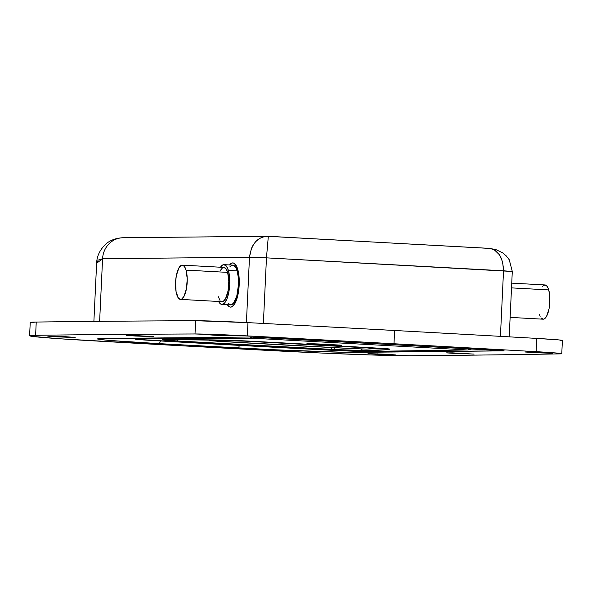 <?xml version="1.0" encoding="UTF-8"?>
<svg xmlns="http://www.w3.org/2000/svg" width="592" height="592" viewBox="0 0 592 592"><rect width="100%" height="100%" fill="white"/><g stroke="black" fill="none" stroke-linecap="round" stroke-linejoin="round"><path stroke-width="0.89" d="M236.859 266.881A22.126 7.481 -86.9 0 0 236.393 267.762L236.859 266.881M229.533 264.95A22.126 7.481 93.1 0 1 232.908 262.915A22.126 7.481 93.1 0 1 239.198 284.937L237.355 297.228L235.002 303.348L232.138 306.671L230.658 307.115L229.215 306.7L227.358 304.725A22.126 7.481 93.1 0 0 230.495 307.107L230.495 307.107A22.126 7.481 93.1 0 0 239.198 284.937L239.027 276.486L236.733 266.592L234.188 263.322L232.745 262.915L231.257 263.351L229.533 264.95M214.23 335.213L214.43 334.687L214.23 335.213L232.567 335.797L205.18 334.51L232.582 335.805L213.046 334.628L205.187 334.532L214.23 335.213M534.465 352.699L534.672 352.173L534.465 352.699L552.802 353.283L525.415 351.996L552.817 353.291L530.98 352.04L525.422 352.018L534.465 352.699M135.531 336.027L135.731 335.501L135.531 336.027L153.868 336.611L126.473 335.324L153.876 336.619L132.038 335.368L126.873 335.42L135.531 336.027M455.766 353.513L455.966 352.987L455.766 353.513L474.103 354.097L446.708 352.817L474.118 354.105L452.273 352.854L447.108 352.906L455.766 353.513M377.06 354.327L377.267 353.801L377.06 354.327L394.605 354.985L386.354 354.231L395.412 354.919L368.009 353.631L377.06 354.327M56.825 336.841L57.032 336.315L56.825 336.841L74.363 337.499L66.119 336.744L75.177 337.433L47.774 336.145L56.825 336.841M561.771 353.705L562.4 340.444A44.259 0.918 -177.3 0 0 536.737 338.402L536.108 351.663L536.737 338.402A1770.302 36.608 -177.3 0 0 394.612 330.491L393.991 343.752A1770.302 36.608 2.7 0 1 536.108 351.663L558.034 353.158L561.712 353.653L559.684 353.883A8851.525 183.046 2.7 0 1 409.916 355.748L375.099 355.089L320.723 353.002L184.112 345.928L59.244 338.728L32.012 336.36L29.644 335.834L35.616 335.301A8851.525 183.046 2.7 0 1 195.005 333.969L247.338 335.893A1770.302 36.608 2.7 0 1 393.991 343.752A1770.302 36.608 2.7 0 1 536.108 351.663A44.259 0.918 2.7 0 1 561.771 353.705A44.259 0.918 2.7 0 1 559.684 353.883A8851.525 183.046 2.7 0 1 409.916 355.748A110.645 2.287 2.7 0 1 281.156 351.1A885.151 18.308 2.7 0 1 91.005 340.711A110.645 2.287 2.7 0 1 29.6 335.768A110.645 2.287 2.7 0 1 35.616 335.301L36.238 322.048A8851.525 183.046 2.7 0 1 195.634 320.709L247.967 322.633A1770.302 36.608 2.7 0 1 394.612 330.491A1770.302 36.608 2.7 0 1 536.737 338.402L558.656 339.897L562.341 340.393L560.306 340.622M96.637 263.24L102.579 258.741L99.626 321.345L102.579 258.741L249.491 257.217L251.356 248.566L253.272 244.807L255.7 241.654L258.526 239.175L261.627 237.436L264.95 236.46L268.331 236.282L266.467 257.853L249.491 257.217L266.467 257.853L263.373 323.447L266.467 257.853L512.287 271.469L503.526 270.796L502.645 262.019L499.433 254.76L494.572 250.053L490.25 248.455L268.331 236.282C257.764 236.541 251.482 243.519 249.491 257.217L246.413 322.551L249.491 257.217L102.579 258.741L98.072 260.117L96.6 264.091M386.354 354.231L368.017 353.646L386.354 354.231M66.119 336.744L47.782 336.16L66.119 336.744M261.22 337.425L249.898 337.003L98.524 338.683L97.591 339.016L100.218 339.512L110.586 340.518L158.848 343.619L273.682 349.739L343.782 352.27L504.11 350.812L261.22 337.425A4.425 1.495 93.1 0 1 261.183 337.425L498.242 350.368A4.425 1.495 -86.9 0 0 498.272 350.375L249.898 337.003L102.986 338.528A92.944 1.924 -177.3 0 0 158.848 343.619L237.866 347.933A92.944 1.924 -177.3 0 0 356.68 352.381A4.425 4.166 -90.6 0 1 354.097 351.241A4.425 4.166 89.4 0 0 356.68 352.381L503.592 350.856A4.425 4.166 -90.6 0 1 502.504 350.642A4.425 4.166 89.4 0 0 503.592 350.856L498.272 350.375M234.854 303.592L234.484 302.675A22.126 7.481 -86.9 0 0 234.854 303.592M30.273 322.573L36.238 322.048A110.645 2.287 -177.3 0 0 30.229 322.507L29.6 335.768M36.238 322.048L35.616 335.301A8851.525 183.046 2.7 0 1 195.005 333.969L195.634 320.709A8851.525 183.046 -177.3 0 0 36.238 322.048M195.634 320.709L195.005 333.969A44.259 0.918 2.7 0 1 247.338 335.893L247.967 322.633A44.259 0.918 -177.3 0 0 195.634 320.709M247.338 335.893A1770.302 36.608 2.7 0 1 393.991 343.752L394.612 330.491A1770.302 36.608 -177.3 0 0 247.967 322.633L247.338 335.893M268.25 236.334L488.755 248.322C498.064 249.491 502.985 256.987 503.526 270.796L500.432 336.352L503.526 270.796L266.467 257.853M239.338 345.388A4.425 1.495 93.1 0 1 237.866 347.933A4.425 1.495 -86.9 0 0 239.338 345.388M160.343 340.955A4.425 1.495 93.1 0 1 158.848 343.619A4.425 1.495 -86.9 0 0 160.343 340.955M103.267 338.528A4.425 4.166 -90.6 0 1 102.986 338.528A4.425 4.166 89.4 0 0 103.245 338.528L99.116 338.639M498.212 350.368A4.425 1.495 -86.9 0 0 498.242 350.368L503.378 350.708M365.19 351.448A4.425 4.196 -90.8 0 1 364.887 351.448A28.764 0.592 2.7 0 1 364.694 351.448L284.922 347.837L137.159 339.431L135.361 339.135L137.277 339.016L252.814 338.232A4.425 4.129 -90.4 0 1 250.164 337.011A4.425 4.166 -90.6 0 1 249.898 337.003A4.425 4.166 89.4 0 0 250.179 337.011M123.025 237.747A22.126 20.824 89.4 0 0 102.579 258.741A22.126 20.824 -90.6 0 1 123.025 237.747A22.126 20.824 -90.6 0 1 124.416 237.777M266.637 236.275L123.151 237.747C113.982 238.065 108.173 241.765 105.383 244.466C99.685 250.12 96.762 256.491 96.614 263.573L93.884 321.397M509.209 336.848L512.295 271.469L511.503 271.528M340.6 345.365L318.392 344.537L307.958 343.582L330.166 344.411L340.6 345.365L318.548 344.537L307.263 343.486M308.373 343.582L339.586 345.047L308.373 343.604L318.548 344.537L340.393 345.136M364.694 351.448A4.425 4.166 89.4 0 0 364.968 351.456A4.425 4.166 -90.6 0 1 364.694 351.448A28.764 0.592 2.7 0 1 331.979 350.286A659.436 13.638 2.7 0 1 150.501 340.378A28.764 0.592 2.7 0 1 137.277 339.016A4.425 4.129 -90.4 0 1 135.087 338.202A4.425 4.129 89.6 0 0 137.277 339.016L252.814 338.232L467.702 349.968L364.887 351.448A28.764 0.592 2.7 0 1 364.694 351.448M361.105 348.962A4.425 4.166 89.4 0 0 364.102 350.568A26.551 0.548 -177.3 0 0 364.11 350.568A4.425 4.166 -90.6 0 1 361.105 348.962A4.425 4.166 89.4 0 0 364.11 350.568A26.551 0.548 -177.3 0 0 364.11 350.568L386.953 349.68L389.795 349.065L379.775 348.251L239.079 340.622L175.928 339.579L162.149 339.749L176.379 340.896L333.622 349.487L364.102 350.568A447.004 9.243 -177.3 0 0 389.869 349.139A22.126 0.459 -177.3 0 0 376.86 348.081A889.576 18.396 -177.3 0 0 248.943 341.096A22.126 0.459 -177.3 0 0 225.315 340.156A4.425 3.552 91.1 0 0 225.456 340.156A4.425 3.552 -88.9 0 1 225.315 340.156A447.004 9.243 -177.3 0 0 163.725 339.63A4.425 4.166 89.4 0 0 164.006 339.63A4.425 4.166 -90.6 0 1 163.725 339.63A26.551 0.548 -177.3 0 0 176.379 340.896A4.425 2.05 -86.7 0 0 177.903 339.586A4.425 2.05 93.3 0 1 176.379 340.896A617.397 12.765 -177.3 0 0 333.622 349.487A4.425 0.918 -87 0 0 334.443 347.682A4.425 0.918 93 0 1 333.622 349.487A26.551 0.548 -177.3 0 0 364.102 350.568A4.425 4.166 -90.6 0 1 361.105 348.962M341.628 345.291L307.122 343.612L340.185 345.343M256.232 337.188L252.814 338.232L467.702 349.968L470.832 348.873M388.7 348.917A4.425 4.418 71 0 0 389.869 349.139A4.425 4.418 -109 0 1 388.7 348.917M472.002 348.94L467.976 349.976A4.425 4.196 -90.8 0 1 467.702 349.968A4.425 4.196 89.2 0 0 467.998 349.976M467.702 349.968L364.887 351.448A4.425 4.196 89.2 0 0 365.16 351.456L467.976 349.976M331.298 347.519A4.425 0.873 -87.1 0 0 331.483 349.376M261.183 337.425L250.157 337.011A4.425 4.129 89.6 0 0 252.814 338.232M306.93 343.656L307.958 343.582M319.954 344.381L330.107 344.551L319.954 344.381M282.303 344.907A438.154 9.058 2.7 0 1 217.493 341.244L355.903 348.762L366.204 349.058L377.067 348.429L245.495 341.155L211.788 340.622L217.493 341.244L211.788 340.622A4.425 4.063 -90 0 1 209.746 339.882A4.425 4.063 90 0 0 211.788 340.622A435.941 9.013 2.7 0 1 234.765 340.763A4.425 3.826 -89.3 0 1 233.426 340.4A4.425 3.826 90.7 0 0 234.765 340.763L247.278 341.251A878.513 18.167 2.7 0 1 371.125 348.015L377.504 348.562A435.941 9.013 2.7 0 1 366.204 349.058L351.049 348.533A438.154 9.058 2.7 0 1 282.303 344.907M379.383 348.229A4.425 4.366 -94.4 0 1 377.504 348.562A4.425 4.366 85.6 0 0 378.103 348.547M371.695 347.793A4.425 1.806 93.2 0 1 371.125 348.015A4.425 1.806 -86.8 0 0 371.695 347.793M510.126 317.393L543.101 319.192A17.153 5.802 -86.9 0 0 549.058 308.743A17.153 5.802 -86.9 0 0 548.717 289.917L511.518 287.882L548.717 289.917A17.153 5.802 -86.9 0 0 544.973 284.944L511.74 283.131M539.356 314.219L540.133 316.343M541.066 317.919L543.227 319.199L544.374 318.859L546.594 316.276L549.095 308.565L549.842 302.009L549.317 292.507L547.933 287.793L547.008 286.225L544.847 284.944L542.561 286.269M222.163 301.661L223.31 301.321L225.522 298.745L228.024 291.035L228.823 281.133L227.646 272.379A17.153 5.802 -86.9 0 0 223.902 267.414L182.314 265.142A17.153 5.802 93.1 0 1 186.058 270.115L227.646 272.379L225.937 268.687L223.776 267.406L222.629 267.747L220.409 270.329M180.442 299.389L222.03 301.661A17.153 5.802 -86.9 0 0 227.994 291.205A17.153 5.802 -86.9 0 0 227.646 272.379L186.058 270.115A17.153 5.802 93.1 0 1 186.406 288.94A17.153 5.802 93.1 0 1 180.442 299.389A17.153 5.802 93.1 0 1 176.697 294.416A17.153 5.802 93.1 0 1 176.349 275.591A17.153 5.802 93.1 0 1 182.314 265.142M228.253 303.415L230.762 304.902L233.418 303.363L236.785 296.007L238.45 284.944L238.295 277.337L237.133 270.899A19.913 6.734 -86.9 0 0 232.789 265.127L224.05 264.646A19.913 6.734 93.1 0 1 228.401 270.426L237.133 270.899L236.23 268.435L233.936 265.49L232.641 265.12L229.985 266.666M218.441 301.113L220.727 304.059L222.03 304.429L224.679 302.882L227.076 298.553L228.838 292.085L229.711 284.463L229.555 276.856L228.401 270.426A19.913 6.734 93.1 0 1 228.801 292.285A19.913 6.734 93.1 0 1 221.882 304.421L230.614 304.902A19.913 6.734 -86.9 0 0 237.533 292.759A19.913 6.734 -86.9 0 0 237.133 270.899L228.401 270.426L226.418 266.134L223.902 264.646L222.57 265.038L220.483 267.221A19.913 6.734 93.1 0 1 224.05 264.646M237.584 272.683L238.524 272.734L237.584 272.683M221.882 304.421A19.913 6.734 93.1 0 1 218.611 301.476M218.285 296.688L219.995 300.381M186.058 270.115L187.235 278.862L186.436 288.763L183.934 296.474L181.722 299.049L180.567 299.389L178.407 298.109L176.098 291.826L175.565 282.325L176.32 275.768L178.821 268.058L181.034 265.475L182.188 265.135L184.349 266.415L186.058 270.115M250.157 337.011L103.245 338.528M268.317 236.275L267.244 236.252M512.295 271.469L509.253 259.762L506.182 255.825L502.615 252.836L495.793 249.543L489.103 248.337M132.852 338.224L136.597 339.379L150.449 340.378L331.957 350.286L365.16 351.456M388.9 348.932L248.914 341.096L225.441 340.156L163.222 339.638M379.472 348.237L366.515 349.058L351.034 348.533L217.442 341.236L210.708 340.733L208.325 339.867M237.237 267.806L235.875 267.732M235.327 302.719L233.966 302.645"/></g></svg>
